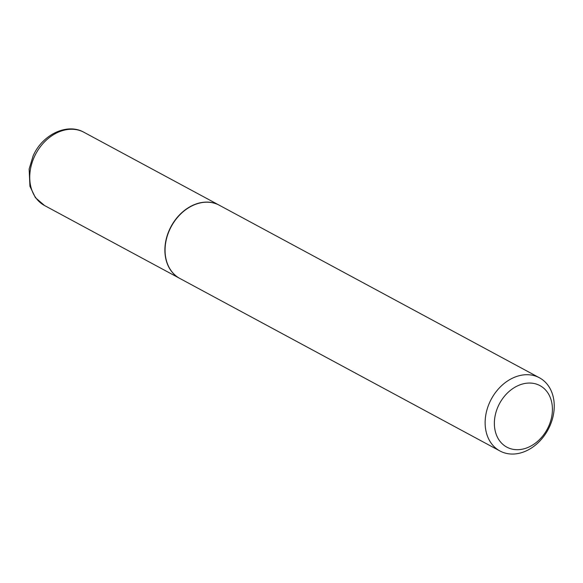 <?xml version="1.0" encoding="UTF-8"?>
<svg xmlns="http://www.w3.org/2000/svg" width="583" height="583" viewBox="0 0 583 583"><rect width="100%" height="100%" fill="white"/><g stroke="black" fill="none" stroke-linecap="round" stroke-linejoin="round"><path stroke-width="0.87" d="M219.259 205.209A41.59 32.233 118.3 0 0 219.172 205.158A41.59 32.233 118.3 0 0 169.515 229.6A41.59 32.233 118.3 0 0 179.702 278.382A41.59 32.233 118.3 0 0 179.797 278.434M539.421 377.769L219.354 205.26A41.59 32.233 118.3 0 0 169.697 229.695A41.59 32.233 118.3 0 0 179.892 278.485L499.959 450.987A41.59 32.233 118.3 0 0 549.616 426.552A41.59 32.233 118.3 0 0 539.421 377.769A41.59 32.233 118.3 0 0 489.764 402.204A41.59 32.233 118.3 0 0 499.959 450.987M548.53 426.603A34.936 27.073 118.3 0 0 537.912 384.649A34.936 27.073 118.3 0 0 498.254 406.147A34.936 27.073 118.3 0 0 508.872 448.094A34.936 27.073 118.3 0 0 548.53 426.603M44.563 205.544L35.417 197.666L29.937 186.298L29.15 169.034L33.107 155.938C42.26 134.629 67.176 122.576 84.025 132.326A41.59 32.233 118.3 0 0 34.368 156.761A41.59 32.233 118.3 0 0 44.563 205.544L179.702 278.382M84.025 132.326L219.172 205.158"/></g></svg>
